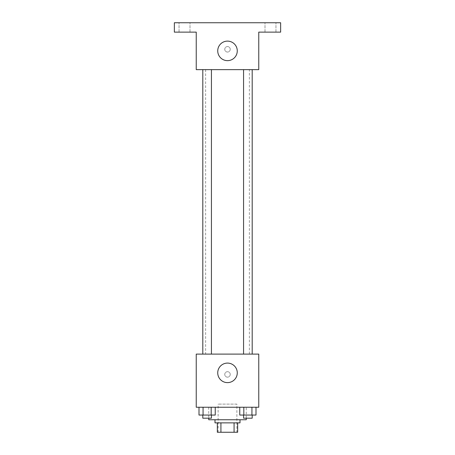 <?xml version="1.0" encoding="UTF-8"?>
<svg xmlns="http://www.w3.org/2000/svg" width="455" height="455" viewBox="0 0 455 455"><rect width="100%" height="100%" fill="white"/><g stroke="black" fill="none" stroke-linecap="round" stroke-linejoin="round"><path stroke-width="0.34" stroke-dasharray="2.27 1.71" d="M236.879 404.114L218.121 404.114L236.879 404.114L236.879 432.25L218.121 432.25L236.879 432.25M220.92 432.25L217.342 432.25L217.342 422.871L220.92 422.871L220.92 432.25L237.658 432.25M234.08 422.871L220.92 422.871L234.08 422.871L234.08 432.25M220.92 422.871L217.342 422.871M214.999 422.871L240.001 422.871M227.5 419.749L214.999 419.749L227.5 419.749M246.257 419.749L208.743 419.749M246.257 407.242L208.743 407.242L246.257 407.242L246.257 418.185M199 407.242L199 415.057L203.061 415.057L199 415.057L203.061 415.057L203.061 407.242L211.177 407.242L199 407.242L215.238 407.242L203.061 407.242L203.061 415.057L215.238 415.057L211.177 415.057L215.238 415.057L215.238 407.242L211.177 407.242L215.238 407.242L211.177 407.242L211.177 415.057L203.061 415.057L211.177 415.057L211.177 407.242L215.238 407.242L203.061 407.242L215.238 407.242M196.242 407.242L258.758 407.242L258.758 354.104L196.242 354.104L196.242 407.242M239.762 407.242L239.762 415.057L243.823 415.057L239.762 415.057L243.823 415.057L243.823 407.242L251.939 407.242L239.762 407.242L256 407.242L243.823 407.242L243.823 415.057L256 415.057L251.939 415.057L256 415.057L256 407.242L251.939 407.242L256 407.242L251.939 407.242L251.939 415.057L243.823 415.057L251.939 415.057L251.939 407.242L256 407.242L243.823 407.242L256 407.242M230.236 374.42A2.736 2.736 0 0 0 226.135 372.053A2.736 2.736 0 0 0 226.135 376.791A2.736 2.736 0 0 0 230.236 374.42A2.736 2.736 0 0 0 226.135 372.053A2.736 2.736 0 0 0 226.135 376.791A2.736 2.736 0 0 0 230.236 374.42M249.38 354.104L205.62 354.104L249.38 354.104L249.38 69.638L205.62 69.638L249.38 69.638M211.433 354.104L202.805 354.104L211.433 354.104L202.805 354.104L211.433 354.104L211.433 69.638L202.805 69.638L211.433 69.638M252.195 354.104L243.567 354.104L252.195 354.104L243.567 354.104L252.195 354.104L252.195 69.638L243.567 69.638L252.195 69.638M196.242 377.155L196.242 371.684L196.242 377.155M258.758 371.684L258.758 377.155L258.758 371.684M237.271 372.855A9.771 9.771 0 0 1 222.614 381.318A9.771 9.771 0 0 1 222.614 364.398A9.771 9.771 0 0 1 237.271 372.855M196.242 69.638L258.758 69.638L258.758 32.129L280.644 32.129L280.644 22.75L174.356 22.75L174.356 32.129L196.242 32.129L196.242 69.638M230.236 49.322A2.736 2.736 0 0 0 226.135 46.95A2.736 2.736 0 0 0 226.135 51.688A2.736 2.736 0 0 0 230.236 49.322A2.736 2.736 0 0 0 226.135 46.95A2.736 2.736 0 0 0 226.135 51.688A2.736 2.736 0 0 0 230.236 49.322M196.242 52.058L196.242 46.586L196.242 52.058M258.758 46.586L258.758 52.058L258.758 46.586M237.271 50.886A9.771 9.771 0 0 1 222.614 59.343A9.771 9.771 0 0 1 222.614 42.423A9.771 9.771 0 0 1 237.271 50.886M184.52 32.129L189.997 32.129L184.52 32.129M270.48 32.129L275.957 32.129L270.48 32.129M184.52 22.75L189.997 22.75L184.52 22.75M270.48 22.75L275.957 22.75L270.48 22.75M252.195 415.057L243.567 415.057L252.195 415.057L243.567 415.057L252.195 415.057L252.195 418.185L243.567 418.185L252.195 418.185L243.567 418.185L243.567 415.057M211.433 415.057L202.805 415.057L211.433 415.057L202.805 415.057L211.433 415.057L211.433 418.185L202.805 418.185L211.433 418.185L202.805 418.185L202.805 415.057M251.939 407.242L251.939 415.057M243.823 407.242L243.823 415.057M211.177 407.242L211.177 415.057M203.061 407.242L203.061 415.057M218.121 432.25L218.121 404.114M208.743 407.242L208.743 418.185M205.62 69.638L205.62 354.104M202.805 69.638L202.805 354.104M243.567 69.638L243.567 354.104M189.997 32.129L189.997 22.75L189.997 32.129M179.042 32.129L179.042 22.75L179.042 32.129M275.957 32.129L275.957 22.75L275.957 32.129M265.003 32.129L265.003 22.75L265.003 32.129"/><path stroke-width="0.68" d="M234.08 422.871L234.08 432.25L217.342 432.25L217.342 422.871M234.08 432.25L237.658 432.25L237.658 422.871L237.658 432.25M240.001 419.749L240.001 422.871L214.999 422.871L214.999 419.749M220.92 422.871L220.92 432.25M208.743 418.185L208.743 419.749L246.257 419.749L246.257 418.185M258.758 407.242L196.242 407.242L196.242 354.104L258.758 354.104L258.758 407.242M237.271 372.855A9.771 9.771 0 0 1 222.614 381.318A9.771 9.771 0 0 1 222.614 364.398A9.771 9.771 0 0 1 237.271 372.855M243.567 354.104L243.567 69.638M211.433 69.638L211.433 354.104M258.758 69.638L196.242 69.638L196.242 32.129L174.356 32.129L174.356 22.75L280.644 22.75L280.644 32.129L258.758 32.129L258.758 69.638M237.271 50.886A9.771 9.771 0 0 1 222.614 59.343A9.771 9.771 0 0 1 222.614 42.423A9.771 9.771 0 0 1 237.271 50.886M256 407.242L256 415.057L239.762 415.057L239.762 407.242M251.939 407.242L251.939 415.057M243.823 407.242L243.823 415.057M252.195 415.057L252.195 418.185L243.567 418.185L243.567 415.057M215.238 407.242L215.238 415.057L199 415.057L199 407.242M211.177 407.242L211.177 415.057M203.061 407.242L203.061 415.057M211.433 415.057L211.433 418.185L202.805 418.185L202.805 415.057M252.195 354.104L252.195 69.638M202.805 69.638L202.805 354.104"/></g></svg>

